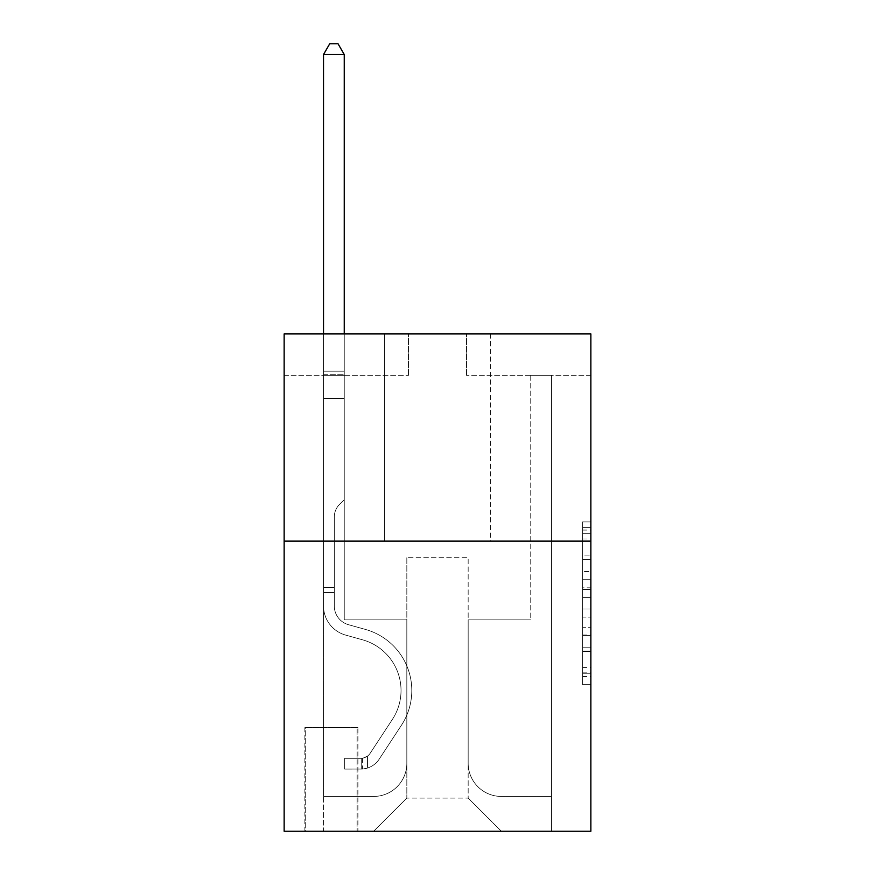 <?xml version="1.0" encoding="UTF-8"?>
<svg xmlns="http://www.w3.org/2000/svg" width="875" height="875" viewBox="0 0 875 875"><rect width="100%" height="100%" fill="white"/><g stroke="black" fill="none" stroke-linecap="round" stroke-linejoin="round"><path stroke-width="0.66" stroke-dasharray="4.38 3.28" d="M582.564 571.561L582.564 597.592L590.855 597.592L590.855 676.517L590.855 530.064L590.855 597.592L582.564 597.592L582.564 527.614L582.564 684.655L582.564 521.927L582.564 673.269L590.855 673.269L582.564 673.269L590.855 673.269L582.564 673.269L582.564 647.227L582.564 684.655L590.855 684.655L590.855 521.927L590.855 672.853L590.855 608.989L582.564 608.989L590.855 608.989L590.855 647.227L590.855 533.312L582.564 533.312L590.855 533.312L590.855 684.655L590.855 530.064L590.855 684.655L582.564 684.655L582.564 521.927L590.855 521.927L590.855 530.064L590.855 521.927L590.855 530.064L590.855 521.927L590.855 527.614L590.855 521.927L582.564 521.927L582.564 533.312L590.855 533.312L582.564 533.312L582.564 571.561L590.855 571.561M490.558 333.878L490.558 541.122L384.442 541.122L490.558 541.122L384.442 541.122L490.558 541.122L490.558 333.878L384.442 333.878L384.442 541.122L384.442 333.878L490.558 333.878M357.919 727.628L304.872 727.628L357.919 727.628L357.919 831.25L304.872 831.25L357.919 831.25M304.872 727.628L304.872 831.25M590.855 587.825L590.855 579.698L590.855 587.825L582.564 587.825L582.564 555.078L582.564 651.503L582.564 627.288L590.855 627.288L582.564 627.288L582.564 684.655L590.855 684.655L582.564 684.655L590.855 684.655L582.564 684.655L582.564 521.927L590.855 521.927L582.564 521.927L590.855 521.927L582.564 521.927L582.564 587.825L590.855 587.825M590.855 541.122L590.855 831.25L284.145 831.25L284.145 541.122L590.855 541.122L590.855 333.878L466.517 333.878L590.855 333.878L590.855 375.331L590.855 333.878L284.145 333.878L408.483 333.878L284.145 333.878L284.145 541.122L590.855 541.122L284.145 541.122M590.855 375.331L466.517 375.331L590.855 375.331M530.753 375.331L551.48 375.331L530.753 375.331L551.48 375.331L530.753 375.331L551.48 375.331L530.753 375.331L551.48 375.331L530.753 375.331L551.48 375.331L530.753 375.331L551.48 375.331L530.753 375.331L551.48 375.331L530.753 375.331L530.753 619.872L468.169 619.872L468.169 798.087L406.831 798.087L468.169 798.087L501.331 831.25L551.48 831.25L551.48 375.331L551.48 831.25L373.669 831.25L501.331 831.25L468.169 798.087L501.331 831.25L468.169 798.087L468.169 557.692L468.169 763.273A33.163 33.163 0 0 0 501.331 796.436L551.48 796.436L551.48 375.331L551.48 796.436L551.48 375.331L551.48 796.436L551.48 375.331L551.48 796.436L551.48 375.331L551.48 796.436L551.48 375.331L551.48 796.436L501.331 796.436A33.163 33.163 0 0 1 468.169 763.273A33.163 33.163 0 0 0 501.331 796.436A33.163 33.163 0 0 1 468.169 763.273A33.163 33.163 0 0 0 501.331 796.436A33.163 33.163 0 0 1 468.169 763.273A33.163 33.163 0 0 0 501.331 796.436A33.163 33.163 0 0 1 468.169 763.273A33.163 33.163 0 0 0 501.331 796.436A33.163 33.163 0 0 1 468.169 763.273A33.163 33.163 0 0 0 501.331 796.436A33.163 33.163 0 0 1 468.169 763.273L468.169 619.872L468.169 763.273L468.169 619.872L468.169 763.273L468.169 619.872L468.169 763.273L468.169 619.872L468.169 763.273L468.169 619.872L468.169 763.273L468.169 619.872L530.753 619.872L468.169 619.872L530.753 619.872L468.169 619.872L530.753 619.872L468.169 619.872L530.753 619.872L468.169 619.872L530.753 619.872L468.169 619.872L530.753 619.872L468.169 619.872L530.753 619.872L530.753 375.331M284.145 375.331L408.483 375.331L284.145 375.331L284.145 333.878L284.145 375.331M323.52 375.331L344.247 375.331L323.52 375.331L344.247 375.331L323.52 375.331L344.247 375.331L323.52 375.331L344.247 375.331L323.52 375.331L344.247 375.331L323.52 375.331L344.247 375.331L323.52 375.331L344.247 375.331L323.52 375.331L323.52 831.25L373.669 831.25L406.831 798.087L406.831 619.872L344.247 619.872L344.247 375.331L344.247 619.872L344.247 375.331L344.247 619.872L344.247 375.331L344.247 619.872L344.247 375.331L344.247 619.872L344.247 375.331L344.247 619.872L344.247 375.331L344.247 619.872L344.247 375.331L344.247 619.872L406.831 619.872L344.247 619.872L406.831 619.872L344.247 619.872L406.831 619.872L344.247 619.872L406.831 619.872L344.247 619.872L406.831 619.872L344.247 619.872L406.831 619.872L344.247 619.872L406.831 619.872L406.831 798.087L373.669 831.25L406.831 798.087L373.669 831.25L323.52 831.25L323.52 375.331L323.52 796.436L373.669 796.436A33.163 33.163 0 0 0 406.831 763.273L406.831 619.872L406.831 763.273A33.163 33.163 0 0 1 373.669 796.436A33.163 33.163 0 0 0 406.831 763.273A33.163 33.163 0 0 1 373.669 796.436A33.163 33.163 0 0 0 406.831 763.273A33.163 33.163 0 0 1 373.669 796.436A33.163 33.163 0 0 0 406.831 763.273A33.163 33.163 0 0 1 373.669 796.436A33.163 33.163 0 0 0 406.831 763.273A33.163 33.163 0 0 1 373.669 796.436A33.163 33.163 0 0 0 406.831 763.273A33.163 33.163 0 0 1 373.669 796.436L323.52 796.436L373.669 796.436L323.52 796.436L373.669 796.436L323.52 796.436L373.669 796.436L323.52 796.436L373.669 796.436L323.52 796.436L373.669 796.436L323.52 796.436L323.52 375.331M305.692 831.25L357.088 831.25L305.692 831.25L305.692 727.628L357.088 727.628L357.088 831.25L357.088 727.628L305.692 727.628L305.692 831.25M406.831 557.692L406.831 798.087L406.831 557.692L468.169 557.692L406.831 557.692M466.517 375.331L466.517 333.878L466.517 375.331M408.483 375.331L408.483 333.878L408.483 375.331M582.564 597.592L590.855 597.592L582.564 597.592M582.564 527.614L582.564 521.927L582.564 527.614L590.855 527.614L582.564 527.614M582.564 651.087L582.564 617.127L582.564 651.087L590.855 651.087L582.564 651.087M582.564 617.127L582.564 608.989L590.855 608.989L582.564 608.989L582.564 617.127L590.855 617.127L582.564 617.127M582.564 555.078L582.564 533.312L582.564 555.078L590.855 555.078L582.564 555.078M582.564 521.927L590.855 521.927L582.564 521.927L582.564 530.064L582.564 521.927L590.855 521.927M582.564 684.655L590.855 684.655L582.564 684.655L582.564 676.517L582.564 684.655M334.294 587.541L334.294 592.517L323.52 592.517L323.52 587.541L323.52 605.948L323.52 54.523L323.52 398.541L323.52 54.523L344.247 54.523L344.247 371.186L344.247 54.523L323.52 54.523L329.733 43.75L338.023 43.75L329.733 43.75L323.52 54.523L323.52 398.541L323.52 54.523L344.247 54.523L338.023 43.75L344.247 54.523L344.247 398.541L323.52 398.541L323.52 371.186L323.52 398.541L344.247 398.541L344.247 499.669L339.577 504.339A18.014 18.014 -23.5 0 0 334.294 517.081A18.014 18.014 156.5 0 1 339.577 504.339L344.247 499.669L344.247 54.523L323.52 54.523L329.733 43.75L338.023 43.75L329.733 43.75L323.52 54.523L323.52 371.186L323.52 54.523L344.247 54.523L338.023 43.75L344.247 54.523L344.247 398.541L323.52 398.541L323.52 605.948A30.253 30.253 -23.5 0 0 345.658 635.097A30.253 30.253 156.5 0 1 323.52 605.948L323.52 398.541L344.247 398.541L344.247 499.669L339.577 504.339A18.014 18.014 0 0 0 334.294 517.081A18.014 18.014 0 0 1 339.577 504.339L344.247 499.669L344.247 54.523L323.52 54.523L329.733 43.75L338.023 43.75L329.733 43.75L323.52 54.523L323.52 374.281L323.52 54.523L344.247 54.523L338.023 43.75L344.247 54.523L344.247 398.541L323.52 398.541L323.52 605.948A30.253 30.253 0 0 0 345.658 635.097A30.253 30.253 156.5 0 1 323.52 605.948L323.52 398.541L344.247 398.541L344.247 499.669L339.577 504.339A18.014 18.014 0 0 0 334.294 517.081A18.014 18.014 0 0 1 339.577 504.339L344.247 499.669L344.247 54.523L323.52 54.523L329.733 43.75L338.023 43.75L329.733 43.75L323.52 54.523L323.52 605.948A30.253 30.253 0 0 0 345.658 635.097A30.253 30.253 156.5 0 1 323.52 605.948L323.52 398.541L344.247 398.541L344.247 499.669L339.577 504.339A18.014 18.014 0 0 0 334.294 517.081A18.014 18.014 0 0 1 339.577 504.339L344.247 499.669L344.247 398.541L323.52 398.541L323.52 605.948A30.253 30.253 0 0 0 345.658 635.097L362.523 639.8L345.658 635.097A30.253 30.253 0 0 1 323.52 605.948L323.52 398.541L344.247 398.541L344.247 374.281L344.247 499.669L339.577 504.339A18.014 18.014 0 0 0 334.294 517.081A18.014 18.014 0 0 1 339.577 504.339L344.247 499.669L344.247 398.541L323.52 398.541L323.52 605.948A30.253 30.253 0 0 0 345.658 635.097A30.253 30.253 0 0 1 323.52 605.948L323.52 398.541L344.247 398.541L344.247 371.186L344.247 499.669L339.577 504.339A18.014 18.014 0 0 0 334.294 517.081A18.014 18.014 0 0 1 339.577 504.339L344.247 499.669L344.247 398.541L323.52 398.541L323.52 605.948A30.253 30.253 0 0 0 345.658 635.097A30.253 30.253 0 0 1 323.52 605.948L323.52 398.541L344.247 398.541L344.247 54.523L338.023 43.75L344.247 54.523L344.247 499.669L339.577 504.339A18.014 18.014 0 0 0 334.294 517.081A18.014 18.014 0 0 1 339.577 504.339L344.247 499.669L344.247 398.541L323.52 398.541L323.52 605.948L323.52 592.517L334.294 592.517L334.294 587.541L323.52 587.541L334.294 587.541L334.294 605.948L334.294 517.081L334.294 605.948A19.48 19.48 -23.5 0 0 348.545 624.717A19.48 19.48 156.5 0 1 334.294 605.948L334.294 517.081L334.294 605.948L334.294 587.541L323.52 587.541L334.294 587.541L334.294 605.948A19.48 19.48 0 0 0 348.545 624.717A19.48 19.48 156.5 0 1 334.294 605.948L334.294 517.081L334.294 605.948A19.48 19.48 0 0 0 348.545 624.717A19.48 19.48 156.5 0 1 334.294 605.948L334.294 517.081L334.294 605.948L334.294 587.541L323.52 587.541L334.294 587.541L334.294 605.948A19.48 19.48 0 0 0 348.545 624.717L365.411 629.42L348.545 624.717A19.48 19.48 0 0 1 334.294 605.948L334.294 517.081L334.294 605.948A19.48 19.48 0 0 0 348.545 624.717A19.48 19.48 0 0 1 334.294 605.948L334.294 517.081L334.294 605.948L334.294 587.541L323.52 587.541M361.233 769.07A21.962 21.962 -23.5 0 0 379.192 759.161L401.406 725.288A63.416 63.416 -23.5 0 0 365.411 629.42L348.545 624.717A19.48 19.48 0 0 1 334.294 605.948A19.48 19.48 0 0 0 348.545 624.717L365.411 629.42L348.545 624.717A19.48 19.48 0 0 1 334.294 605.948L334.294 517.081L334.294 605.948A19.48 19.48 0 0 0 348.545 624.717A19.48 19.48 0 0 1 334.294 605.948A19.48 19.48 0 0 0 348.545 624.717L365.411 629.42A63.416 63.416 156.5 0 1 401.406 725.288A63.416 63.416 -23.5 0 0 365.411 629.42L348.545 624.717A19.48 19.48 0 0 1 334.294 605.948A19.48 19.48 0 0 0 348.545 624.717A19.48 19.48 0 0 1 334.294 605.948A19.48 19.48 0 0 0 348.545 624.717L365.411 629.42L348.545 624.717A19.48 19.48 0 0 1 334.294 605.948A19.48 19.48 0 0 0 348.545 624.717L365.411 629.42L348.545 624.717A19.48 19.48 0 0 1 334.294 605.948A19.48 19.48 0 0 0 348.545 624.717A19.48 19.48 0 0 1 334.294 605.948A19.48 19.48 0 0 0 348.545 624.717L365.411 629.42A63.416 63.416 0 0 1 401.406 725.288A63.416 63.416 -23.5 0 0 365.411 629.42L348.545 624.717A19.48 19.48 0 0 1 334.294 605.948A19.48 19.48 0 0 0 348.545 624.717L365.411 629.42A63.416 63.416 0 0 1 401.406 725.288L379.192 759.161L401.406 725.288A63.416 63.416 0 0 0 365.411 629.42L348.545 624.717L365.411 629.42A63.416 63.416 0 0 1 401.406 725.288A63.416 63.416 0 0 0 365.411 629.42L348.545 624.717L365.411 629.42A63.416 63.416 0 0 1 401.406 725.288A63.416 63.416 0 0 0 365.411 629.42L348.545 624.717L365.411 629.42A63.416 63.416 0 0 1 401.406 725.288L379.192 759.161L401.406 725.288A63.416 63.416 0 0 0 365.411 629.42L348.545 624.717L365.411 629.42A63.416 63.416 0 0 1 401.406 725.288A63.416 63.416 0 0 0 365.411 629.42A63.416 63.416 0 0 1 401.406 725.288L379.192 759.161A21.962 21.962 156.5 0 1 367.456 768.053A21.962 21.962 -23.5 0 0 379.192 759.161L401.406 725.288A63.416 63.416 0 0 0 365.411 629.42A63.416 63.416 0 0 1 401.406 725.288A63.416 63.416 0 0 0 365.411 629.42A63.416 63.416 0 0 1 401.406 725.288L379.192 759.161L401.406 725.288A63.416 63.416 0 0 0 365.411 629.42A63.416 63.416 0 0 1 401.406 725.288L379.192 759.161L401.406 725.288A63.416 63.416 0 0 0 365.411 629.42A63.416 63.416 0 0 1 401.406 725.288A63.416 63.416 0 0 0 365.411 629.42A63.416 63.416 0 0 1 401.406 725.288L379.192 759.161A21.962 21.962 0 0 1 367.456 768.053C361.069 769.409 361.069 769.409 367.456 768.053C361.069 769.409 361.069 769.409 367.456 768.053A21.962 21.962 0 0 0 379.192 759.161L401.406 725.288A63.416 63.416 0 0 0 365.411 629.42A63.416 63.416 0 0 1 401.406 725.288L379.192 759.161A21.962 21.962 0 0 1 367.456 768.053C361.069 769.409 361.069 769.409 367.456 768.053C361.069 769.409 361.069 769.409 367.456 768.053A21.962 21.962 0 0 0 379.192 759.161L401.406 725.288L379.192 759.161A21.962 21.962 0 0 1 367.456 768.053C361.069 769.409 361.069 769.409 367.456 768.053C361.069 769.409 361.069 769.409 367.456 768.053A21.962 21.962 0 0 0 379.192 759.161L401.406 725.288L379.192 759.161A21.962 21.962 0 0 1 367.456 768.053C361.069 769.409 361.069 769.409 367.456 768.053C361.069 769.409 361.069 769.409 367.456 768.053A21.962 21.962 0 0 0 379.192 759.161L401.406 725.288L379.192 759.161A21.962 21.962 0 0 1 367.456 768.053C361.069 769.409 361.069 769.409 367.456 768.053C361.069 769.409 361.069 769.409 367.456 768.053A21.962 21.962 0 0 0 379.192 759.161L401.406 725.288L379.192 759.161A21.962 21.962 0 0 1 367.456 768.053C361.069 769.409 361.069 769.409 367.456 768.053C361.069 769.409 361.069 769.409 367.456 768.053A21.962 21.962 0 0 0 379.192 759.161A21.962 21.962 -23.5 0 1 361.233 769.07L361.233 758.297A11.189 11.189 -23.5 0 0 370.18 753.255L392.405 719.381A52.642 52.642 -23.5 0 0 362.523 639.8L345.658 635.097L362.523 639.8A52.642 52.642 156.5 0 1 392.405 719.381A52.642 52.642 -23.5 0 0 362.523 639.8L345.658 635.097A30.253 30.253 0 0 1 323.52 605.948A30.253 30.253 0 0 0 345.658 635.097A30.253 30.253 0 0 1 323.52 605.948A30.253 30.253 0 0 0 345.658 635.097L362.523 639.8L345.658 635.097A30.253 30.253 0 0 1 323.52 605.948A30.253 30.253 0 0 0 345.658 635.097A30.253 30.253 0 0 1 323.52 605.948A30.253 30.253 0 0 0 345.658 635.097L362.523 639.8L345.658 635.097A30.253 30.253 0 0 1 323.52 605.948A30.253 30.253 0 0 0 345.658 635.097L362.523 639.8A52.642 52.642 0 0 1 392.405 719.381A52.642 52.642 -23.5 0 0 362.523 639.8L345.658 635.097A30.253 30.253 0 0 1 323.52 605.948A30.253 30.253 0 0 0 345.658 635.097A30.253 30.253 0 0 1 323.52 605.948A30.253 30.253 0 0 0 345.658 635.097L362.523 639.8L345.658 635.097A30.253 30.253 0 0 1 323.52 605.948A30.253 30.253 0 0 0 345.658 635.097L362.523 639.8A52.642 52.642 0 0 1 392.405 719.381L370.18 753.255L392.405 719.381A52.642 52.642 0 0 0 362.523 639.8L345.658 635.097L362.523 639.8A52.642 52.642 0 0 1 392.405 719.381A52.642 52.642 0 0 0 362.523 639.8L345.658 635.097L362.523 639.8A52.642 52.642 0 0 1 392.405 719.381A52.642 52.642 0 0 0 362.523 639.8L345.658 635.097L362.523 639.8A52.642 52.642 0 0 1 392.405 719.381L370.18 753.255L392.405 719.381A52.642 52.642 0 0 0 362.523 639.8L345.658 635.097L362.523 639.8A52.642 52.642 0 0 1 392.405 719.381A52.642 52.642 0 0 0 362.523 639.8A52.642 52.642 0 0 1 392.405 719.381L370.18 753.255A11.189 11.189 156.5 0 1 367.456 756.131C361.178 759.008 361.178 759.008 367.456 756.131C361.178 759.008 361.178 759.008 367.456 756.131A11.189 11.189 -23.5 0 0 370.18 753.255L392.405 719.381A52.642 52.642 0 0 0 362.523 639.8A52.642 52.642 0 0 1 392.405 719.381A52.642 52.642 0 0 0 362.523 639.8A52.642 52.642 0 0 1 392.405 719.381L370.18 753.255L392.405 719.381A52.642 52.642 0 0 0 362.523 639.8A52.642 52.642 0 0 1 392.405 719.381L370.18 753.255L392.405 719.381A52.642 52.642 0 0 0 362.523 639.8A52.642 52.642 0 0 1 392.405 719.381A52.642 52.642 0 0 0 362.523 639.8A52.642 52.642 0 0 1 392.405 719.381L370.18 753.255A11.189 11.189 0 0 1 367.456 756.131C361.178 759.008 361.178 759.008 367.456 756.131C361.178 759.008 361.178 759.008 367.456 756.131A11.189 11.189 0 0 0 370.18 753.255L392.405 719.381A52.642 52.642 0 0 0 362.523 639.8A52.642 52.642 0 0 1 392.405 719.381L370.18 753.255A11.189 11.189 0 0 1 367.456 756.131C361.178 759.008 361.178 759.008 367.456 756.131C361.178 759.008 361.178 759.008 367.456 756.131A11.189 11.189 0 0 0 370.18 753.255L392.405 719.381L370.18 753.255A11.189 11.189 0 0 1 367.456 756.131C361.178 759.008 361.178 759.008 367.456 756.131C361.178 759.008 361.178 759.008 367.456 756.131A11.189 11.189 0 0 0 370.18 753.255L392.405 719.381L370.18 753.255A11.189 11.189 0 0 1 367.456 756.131C361.178 759.008 361.178 759.008 367.456 756.131C361.178 759.008 361.178 759.008 367.456 756.131A11.189 11.189 0 0 0 370.18 753.255L392.405 719.381L370.18 753.255A11.189 11.189 0 0 1 367.456 756.131C361.178 759.008 361.178 759.008 367.456 756.131C361.178 759.008 361.178 759.008 367.456 756.131A11.189 11.189 0 0 0 370.18 753.255L392.405 719.381L370.18 753.255A11.189 11.189 0 0 1 367.456 756.131C361.178 759.008 361.178 759.008 367.456 756.131C361.178 759.008 361.178 759.008 367.456 756.131A11.189 11.189 0 0 0 370.18 753.255A11.189 11.189 -23.5 0 1 361.233 758.297L361.233 769.07L344.663 769.081L361.233 769.07A21.962 21.962 0 0 0 379.192 759.161A21.962 21.962 0 0 1 361.233 769.07L361.233 758.297L344.663 758.308L361.233 758.297A11.189 11.189 0 0 0 370.18 753.255A11.189 11.189 0 0 1 361.233 758.297L361.233 769.07L344.663 769.081L344.663 758.308L344.663 769.081L361.233 769.07A21.962 21.962 0 0 0 379.192 759.161A21.962 21.962 0 0 1 361.233 769.07L361.233 758.297L344.663 758.308L361.233 758.297A11.189 11.189 0 0 0 370.18 753.255A11.189 11.189 0 0 1 361.233 758.297L361.233 769.07L344.663 769.081L344.663 758.308L344.663 769.081L361.233 769.07A21.962 21.962 0 0 0 379.192 759.161A21.962 21.962 0 0 1 361.233 769.07L361.233 758.297L344.663 758.308L361.233 758.297A11.189 11.189 0 0 0 370.18 753.255A11.189 11.189 0 0 1 361.233 758.297L361.233 769.07L344.663 769.081L344.663 758.308L344.663 769.081L361.233 769.07A21.962 21.962 0 0 0 379.192 759.161A21.962 21.962 0 0 1 361.233 769.07L361.233 758.297L344.663 758.308L361.233 758.297A11.189 11.189 0 0 0 370.18 753.255A11.189 11.189 0 0 1 361.233 758.297L361.233 769.07L344.663 769.081L344.663 758.308L344.663 769.081L361.233 769.07A21.962 21.962 0 0 0 379.192 759.161A21.962 21.962 0 0 1 361.233 769.07L361.233 758.297L344.663 758.308L361.233 758.297A11.189 11.189 0 0 0 370.18 753.255A11.189 11.189 0 0 1 361.233 758.297L361.233 769.07L344.663 769.081L344.663 758.308L344.663 769.081L361.233 769.07A21.962 21.962 0 0 0 379.192 759.161A21.962 21.962 0 0 1 361.233 769.07L361.233 758.297L344.663 758.308L361.233 758.297A11.189 11.189 0 0 0 370.18 753.255A11.189 11.189 0 0 1 361.233 758.297L361.233 769.07L344.663 769.081L344.663 758.308L344.663 769.081L361.233 769.07M323.52 333.878L323.52 54.523L344.247 54.523L323.52 54.523L329.733 43.75L338.023 43.75L329.733 43.75L323.52 54.523L323.52 371.186L323.52 54.523L344.247 54.523L338.023 43.75L344.247 54.523L344.247 371.186L344.247 54.523L323.52 54.523L329.733 43.75L338.023 43.75L329.733 43.75L323.52 54.523L344.247 54.523L338.023 43.75L344.247 54.523L344.247 333.878M344.663 758.308L360.817 758.308L344.663 758.308L344.663 769.081L344.663 758.308M323.52 371.186L323.52 374.281L323.52 371.186L344.247 371.186L323.52 371.186M367.456 768.053C361.069 769.409 361.069 769.409 367.456 768.053C361.069 769.409 361.069 769.409 367.456 768.053L367.456 756.131L367.456 768.053M344.247 54.523L338.023 43.75L329.733 43.75L323.52 54.523M582.564 647.227L590.855 647.227L582.564 647.227M582.564 635.02L590.855 635.02M582.564 559.355L590.855 559.355L582.564 559.355M582.564 530.064L590.855 530.064M582.564 676.517L590.855 676.517M582.564 667.57L590.855 667.57M582.564 539.011L590.855 539.011M582.564 589.455L590.855 589.455L582.564 589.455M582.564 635.425L590.855 635.425L582.564 635.425M582.564 651.503L590.855 651.503L582.564 651.503M582.564 579.698L590.855 579.698L582.564 579.698M323.52 374.281L344.247 374.281L323.52 374.281M334.294 592.517L323.52 592.517L334.294 592.517M582.564 672.853L590.855 672.853M582.564 673.269L590.855 673.269M582.564 533.312L590.855 533.312M362.48 758.177L362.48 769.016"/><path stroke-width="1.31" d="M590.855 541.122L590.855 831.25L284.145 831.25L284.145 333.878L590.855 333.878L590.855 541.122L284.145 541.122M344.247 333.878L344.247 54.523L323.52 54.523L323.52 333.878M323.52 54.523L329.733 43.75L338.023 43.75L344.247 54.523"/></g></svg>
